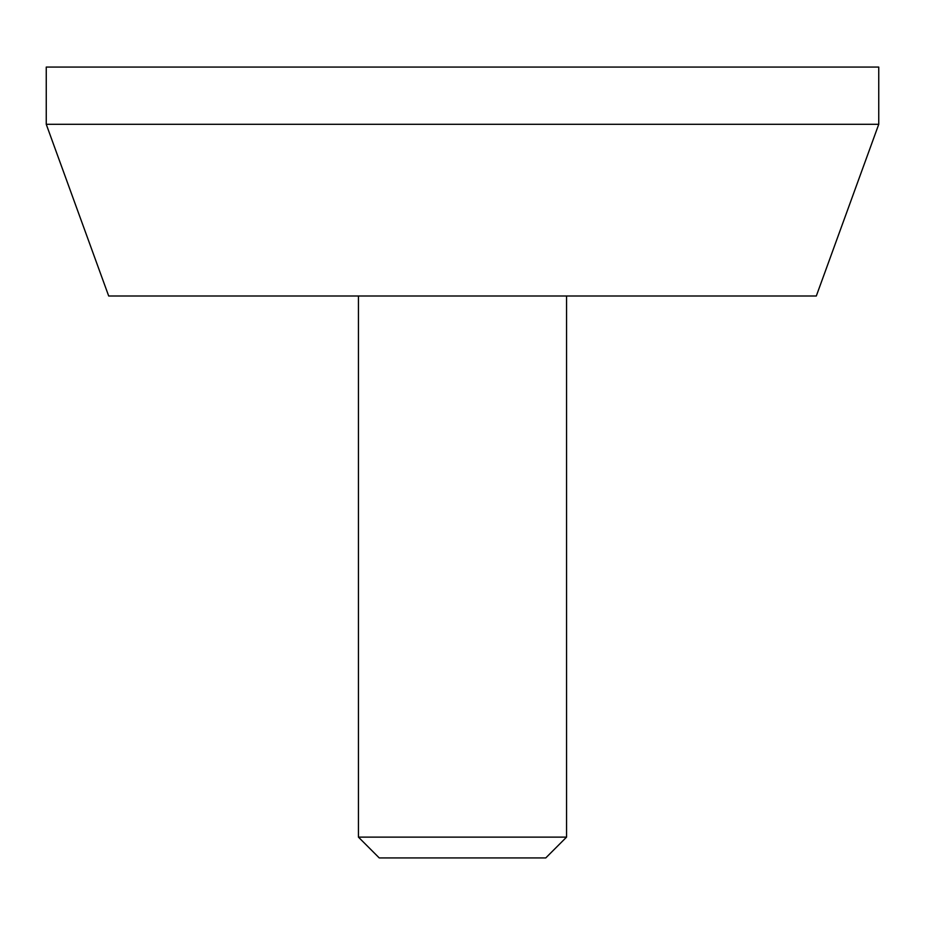 <?xml version="1.0" encoding="UTF-8"?>
<svg xmlns="http://www.w3.org/2000/svg" width="925" height="925" viewBox="0 0 925 925"><rect width="100%" height="100%" fill="white"/><g stroke="black" fill="none" stroke-linecap="round" stroke-linejoin="round"><path stroke-width="1.39" d="M358.438 837.125L566.562 837.125L545.75 857.938L379.25 857.938L358.438 837.125L358.438 296M878.75 67.062L46.25 67.062L46.25 124.297L878.75 124.297L878.75 67.062M46.25 124.297L108.688 296L816.312 296L878.75 124.297M566.562 837.125L566.562 296"/></g></svg>
